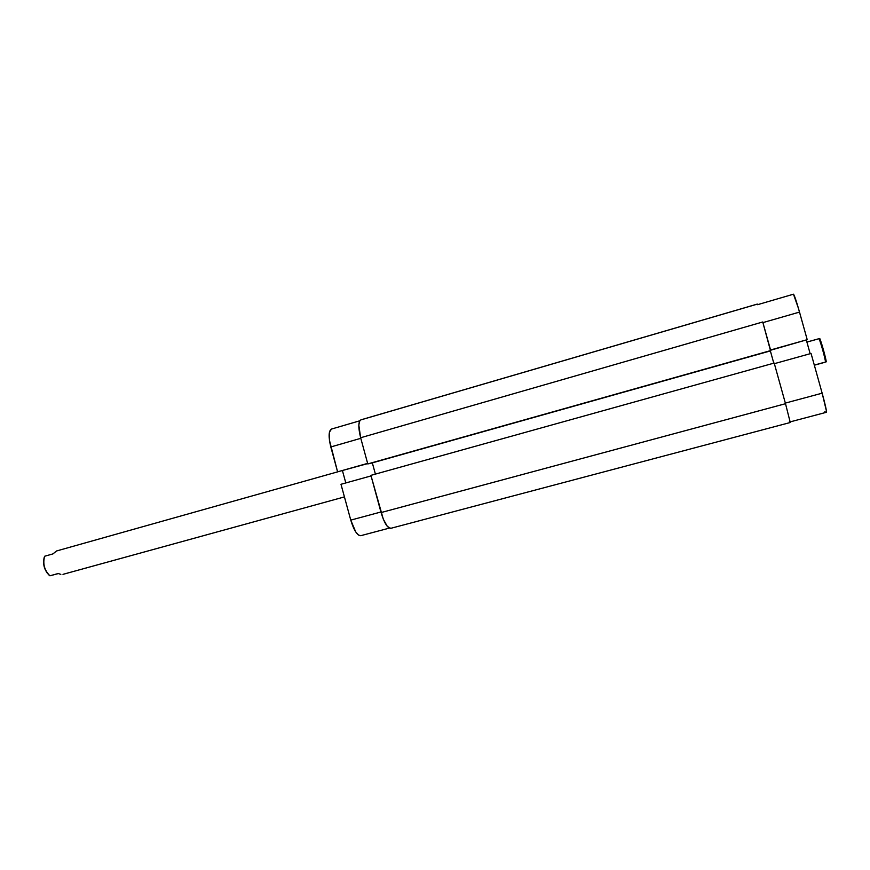 <?xml version="1.0" encoding="UTF-8"?>
<svg xmlns="http://www.w3.org/2000/svg" width="870" height="870" viewBox="0 0 870 870"><rect width="100%" height="100%" fill="white"/><g stroke="black" fill="none" stroke-linecap="round" stroke-linejoin="round"><path stroke-width="1.3" d="M360.909 535.637L360.745 535.692C357.244 535.583 353.916 530.395 350.762 520.119L340.986 484.285L371.066 475.912L340.986 484.285L350.762 520.119L380.919 511.995L350.762 520.119L355.732 531.929L358.505 535.072L360.756 535.681M331.492 429.051L329.425 432.194L329.425 440.22L337.593 471.834L367.695 463.59L337.593 471.834L367.64 463.373L337.593 471.834L330.807 446.952L360.8 438.317L330.807 446.952C328.371 436.816 328.588 430.857 331.47 429.062L359.788 420.797M342.454 470.692L345.803 482.948L342.454 470.692M757.259 304.141L361.235 419.786M762.74 321.987L770.711 350.566L367.782 463.917L360.637 437.74L762.74 321.987L770.559 350.86L370.163 463.471L770.711 350.566L370.163 463.471L367.782 463.917L360.637 437.74L762.74 321.987M757.281 304.087L360.909 419.84C358.244 421.591 358.157 427.551 360.637 437.74L358.831 425.18L359.549 421.254L360.93 419.84M372.327 462.862L375.394 474.106L372.327 462.862M773.778 363.181L770.363 350.914L773.778 363.181M370.914 475.357L774.191 363.062L785.512 403.702L381.071 512.56L370.914 475.357L774.191 363.062L785.512 403.702L381.071 512.56C384.235 522.913 387.444 528.166 390.728 528.34L790.264 422.515L785.512 403.702L790.264 422.515L390.728 528.34L387.313 526.383L383.3 519.172L370.914 475.357M789.34 421.863L790.254 422.505M774.354 363.671L811.057 353.459L822.15 393.186L785.349 403.093L822.15 393.186L811.057 353.459L774.354 363.671M824.738 411.869L826.369 412.271L826.413 410.923L822.15 393.186C825.293 404.68 826.717 411.053 826.402 412.282L790.21 421.874M810.155 353.709L806.37 340.148L810.155 353.709M793.473 294.201C794.332 295.017 796.344 300.976 799.508 312.091L762.914 322.618L799.508 312.091L807.208 339.67L770.613 350.219L807.208 339.67L798.442 308.339L793.473 294.201L757.574 304.685M807.208 339.67L770.548 349.979L807.208 339.67M824.706 362.344L814.342 365.204L826.293 361.8L819.779 338.506L807.327 341.964L806.697 341.301L807.327 341.964L819.116 338.647C821.769 346.14 823.944 353.916 825.63 361.974C823.944 353.916 821.769 346.14 819.116 338.647L819.779 338.506C821.541 342.584 825.597 357.102 826.293 361.8L814.309 365.096L824.706 362.344M58.366 573.569L50.036 575.777L58.366 573.569M62.988 574.341L344.433 496.911L62.988 574.341M58.236 573.504L60.835 574.385L58.236 573.504L49.927 575.799L58.236 573.504M44.674 556.235C42.597 563.695 44.348 570.22 49.927 575.799L49.47 575.451C44.511 570.209 42.804 564.075 44.348 557.028L44.674 556.235L52.961 553.896L44.674 556.235M56.528 550.971L52.961 553.896L56.517 550.982L338.093 471.736M44.207 557.452L43.511 562.303L44.185 566.794L46.589 572.286L49.133 575.157M44.25 557.311L44.152 557.583C42.684 564.271 44.305 570.1 49.024 575.07L49.242 575.255M360.745 535.692L389.303 528.123M63.021 574.341L344.433 496.911M338.038 471.747L56.517 550.982"/></g></svg>

